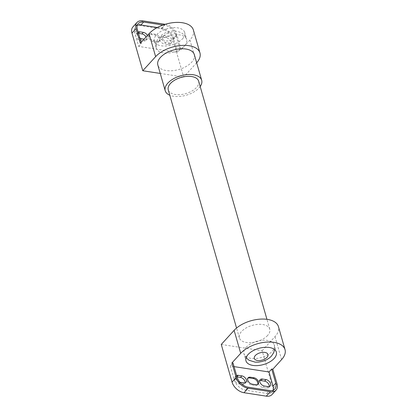 <?xml version="1.0" encoding="UTF-8"?>
<svg xmlns="http://www.w3.org/2000/svg" width="417" height="417" viewBox="0 0 417 417"><rect width="100%" height="100%" fill="white"/><g stroke="black" fill="none" stroke-linecap="round" stroke-linejoin="round"><path stroke-width="0.31" stroke-dasharray="2.08 1.56" d="M257.685 384.458A4.29 2.747 -137.6 0 1 257.393 384.896A4.29 2.747 -137.6 0 1 255.225 385.496L251.602 384.938A4.29 2.747 -137.6 0 1 247.698 382.248A4.29 2.747 -137.6 0 1 247.432 378.558A4.29 2.747 -137.6 0 1 247.839 378.224M246.108 347.387A15.804 8.418 -16 0 1 262.246 340.277A15.804 8.418 -16 0 1 274.313 345.026A15.804 8.418 -16 0 1 272.129 351.385A15.804 8.418 -16 0 1 255.991 358.49A15.804 8.418 -16 0 1 243.924 353.741A15.804 8.418 -16 0 1 246.108 347.387M156.724 41.992L153.102 41.434A4.29 2.747 -137.6 0 1 149.203 38.745A4.29 2.747 -137.6 0 1 148.932 35.049A4.29 2.747 -137.6 0 1 151.1 34.455L154.723 35.007A4.29 2.747 -137.6 0 1 158.627 37.697A4.29 2.747 -137.6 0 1 158.898 41.392A4.29 2.747 -137.6 0 1 156.724 41.992L157.428 41.22L153.805 40.663A4.29 2.747 -137.6 0 1 149.901 37.973A4.29 2.747 -137.6 0 1 149.635 34.283A4.29 2.747 -137.6 0 1 151.804 33.683L155.426 34.241A4.29 2.747 -137.6 0 1 159.33 36.931A4.29 2.747 -137.6 0 1 159.596 40.621A4.29 2.747 -137.6 0 1 157.428 41.22M234.057 366.616L230.361 366.048L234.417 380.189A10.613 6.792 42.4 0 0 245.629 390.166L266.817 393.424A10.613 6.792 42.4 0 0 272.181 391.944A10.613 6.792 42.4 0 0 273.182 390.15M239.947 382.264A4.29 2.747 -137.6 0 1 236.236 379.491A4.29 2.747 -137.6 0 1 236.048 375.931A4.29 2.747 -137.6 0 1 236.611 375.519M230.361 366.048L233.051 363.098M158.512 41.903A15.804 8.418 -16 0 1 174.65 34.799A15.804 8.418 -16 0 1 186.717 39.547A15.804 8.418 -16 0 1 184.533 45.901A15.804 8.418 -16 0 1 168.395 53.011A15.804 8.418 -16 0 1 156.328 48.257A15.804 8.418 -16 0 1 158.512 41.903M237.007 376.9L236.814 376.869A4.29 2.747 42.4 0 0 234.646 377.468A4.29 2.747 42.4 0 0 234.917 381.164A4.29 2.747 42.4 0 0 238.816 383.854L242.444 384.406A4.29 2.747 42.4 0 0 244.612 383.807A4.29 2.747 42.4 0 0 245.076 382.827M259.749 380.627A4.29 2.747 42.4 0 0 258.811 381.185A4.29 2.747 42.4 0 0 259.077 384.875A4.29 2.747 42.4 0 0 262.981 387.565L266.604 388.123A4.29 2.747 42.4 0 0 268.772 387.523A4.29 2.747 42.4 0 0 269.241 386.538M271.993 394.576A11.29 7.225 42.4 0 0 272.947 388.394L277.039 383.906M137.24 25.307A10.613 6.792 42.4 0 0 135.546 26.469A10.613 6.792 42.4 0 0 134.655 32.276L138.71 46.423L177.371 52.365L173.316 38.218A10.613 6.792 42.4 0 0 162.104 28.241L157.339 27.512M163.016 25.02L164.788 25.296A10.613 6.792 -137.6 0 1 176 35.268L180.055 49.414L177.371 52.365M138.71 46.423L141.399 43.472L141.092 42.414M139.851 38.088A4.29 2.747 -137.6 0 1 137.553 32.427A4.29 2.747 -137.6 0 1 138.11 32.01M147.462 35.429A4.29 2.747 -137.6 0 1 147.514 38.765A4.29 2.747 -137.6 0 1 145.345 39.365L144.053 39.167M165.883 42.518A4.29 2.747 -137.6 0 1 161.984 39.829A4.29 2.747 -137.6 0 1 161.713 36.138A4.29 2.747 -137.6 0 1 163.881 35.539L167.509 36.097A4.29 2.747 -137.6 0 1 171.408 38.786A4.29 2.747 -137.6 0 1 171.679 42.477A4.29 2.747 -137.6 0 1 169.51 43.076L165.883 42.518L164.48 44.056L168.108 44.614A4.29 2.747 42.4 0 0 170.277 44.014A4.29 2.747 42.4 0 0 170.006 40.324A4.29 2.747 42.4 0 0 166.107 37.634L162.479 37.077A4.29 2.747 42.4 0 0 160.31 37.676A4.29 2.747 42.4 0 0 160.581 41.372A4.29 2.747 42.4 0 0 164.48 44.056M182.505 38.828A15.804 8.418 164 0 0 184.689 32.474A15.804 8.418 164 0 0 172.622 27.725A15.804 8.418 164 0 0 156.484 34.83A15.804 8.418 164 0 0 154.3 41.189A15.804 8.418 164 0 0 166.367 45.938A15.804 8.418 164 0 0 182.505 38.828M221.26 344.452L262.147 350.739L272.947 388.394M262.147 350.739L275.006 336.639A24.838 13.235 164 0 0 278.441 326.647M165.195 24.306A11.29 7.225 -137.6 0 1 176.959 34.892L181.171 49.587L180.055 49.414M196.668 62.774A24.838 13.235 -16 0 1 196.527 62.936L183.668 77.036L172.867 39.375A11.29 7.225 42.4 0 0 160.941 28.763L138.637 25.338A11.29 7.225 42.4 0 0 132.929 26.912M138.507 33.391L138.319 33.365A4.29 2.747 42.4 0 0 136.15 33.965A4.29 2.747 42.4 0 0 136.416 37.655A4.29 2.747 42.4 0 0 140.32 40.345L143.943 40.902A4.29 2.747 42.4 0 0 146.112 40.303A4.29 2.747 42.4 0 0 146.059 36.967M141.399 43.472L140.284 43.3M181.171 49.587L189.943 39.975A24.838 13.235 164 0 0 193.373 29.982M267.573 335.492A15.804 8.418 -16 0 1 251.435 342.602A15.804 8.418 -16 0 1 239.368 337.853A15.804 8.418 -16 0 1 241.552 331.494A15.804 8.418 -16 0 1 257.69 324.39A15.804 8.418 -16 0 1 269.757 329.138A15.804 8.418 -16 0 1 267.573 335.492M183.668 77.036L160.258 73.439M198.648 81.153A15.804 8.418 -16 0 1 196.464 87.507A15.804 8.418 -16 0 1 180.326 94.617A15.804 8.418 -16 0 1 168.26 89.869M194.312 54.564A18.968 10.107 -16 0 1 191.695 62.19A18.968 10.107 -16 0 1 172.325 70.718A18.968 10.107 -16 0 1 157.845 65.021M200.186 86.522A18.968 10.107 -16 0 1 199.065 87.909A18.968 10.107 -16 0 1 169.797 95.238M251.602 384.938L252.301 384.172M255.225 385.496L255.929 384.724M163.641 35.93A7.115 3.789 -16 0 1 173.18 32.792A7.115 3.789 -16 0 1 175.348 37.728A7.115 3.789 -16 0 1 165.815 40.866A7.115 3.789 -16 0 1 163.641 35.93M234.417 380.189L237.106 377.244M245.629 390.166L248.318 387.221M266.817 393.424L269.507 390.474M153.102 41.434L153.805 40.663M154.723 35.007L155.426 34.241M151.1 34.455L151.804 33.683M242.444 384.406L243.846 382.869M238.816 383.854L240.223 382.311M266.604 388.123L268.006 386.585M262.981 387.565L264.383 386.027M173.316 38.218L176 35.268M162.104 28.241L164.788 25.296M134.655 32.276L137.344 29.331M275.006 336.639L281.59 359.6M172.867 39.375L176.959 34.892M160.941 28.763L165.033 24.28M138.637 25.338L142.729 20.85M162.479 37.077L163.881 35.539M166.107 37.634L167.509 36.097M168.108 44.614L169.51 43.076M143.943 40.902L145.345 39.365M140.32 40.345L141.723 38.807M196.527 62.936L189.943 39.975M247.432 378.558L248.131 377.786M257.393 384.896L258.097 384.13M274.615 349.582L274.313 345.026L276.341 352.099M246.082 357.76L243.924 353.741L245.952 360.814M272.181 391.944L274.871 388.993M158.898 41.392L159.596 40.621M148.932 35.049L149.635 34.283M154.3 41.189L156.328 48.257C155.275 44.358 156.245 40.652 159.247 37.144C162.698 33.631 167.024 31.629 172.216 31.139C175.609 30.822 178.726 31.447 181.572 33.021C182.422 33.423 185.456 35.481 186.717 39.547L184.689 32.474M234.646 377.468L236.048 375.931M244.612 383.807L246.014 382.269M258.811 381.185L260.213 379.647M268.772 387.523L270.18 385.986M135.546 26.469L138.236 23.519M170.277 44.014L171.679 42.477M160.31 37.676L161.713 36.138M146.112 40.303L147.514 38.765M136.15 33.965L137.553 32.427M269.757 329.138L266.943 319.328M239.368 337.853L236.554 328.038"/><path stroke-width="0.63" d="M247.839 378.224A4.29 2.747 -137.6 0 1 249.601 377.958L253.223 378.516A4.29 2.747 -137.6 0 1 256.898 380.883A4.29 2.747 -137.6 0 1 257.685 384.458M250.299 377.187L253.927 377.745A4.29 2.747 -137.6 0 1 257.826 380.434A4.29 2.747 -137.6 0 1 258.097 384.13A4.29 2.747 -137.6 0 1 255.929 384.724L252.301 384.172A4.29 2.747 -137.6 0 1 248.402 381.482A4.29 2.747 -137.6 0 1 248.131 377.786A4.29 2.747 -137.6 0 1 250.299 377.187L249.601 377.958M273.182 390.15A10.613 6.792 42.4 0 0 273.078 386.132L269.022 371.99L271.707 369.04L275.767 383.187A10.613 6.792 -137.6 0 1 274.871 388.993A10.613 6.792 -137.6 0 1 269.507 390.474L248.318 387.221A10.613 6.792 -137.6 0 1 237.106 377.244L233.051 363.098L231.935 362.926L240.703 353.314A24.838 13.235 -16 0 1 266.062 342.148A24.838 13.235 -16 0 1 285.025 349.613A24.838 13.235 -16 0 1 281.59 359.6L272.822 369.212L277.039 383.906A11.29 7.225 -137.6 0 1 276.085 390.088A11.29 7.225 -137.6 0 1 270.378 391.662L248.073 388.237A11.29 7.225 -137.6 0 1 236.147 377.625L231.935 362.926M266.004 379.606A4.29 2.747 -137.6 0 1 269.908 382.29A4.29 2.747 -137.6 0 1 270.18 385.986A4.29 2.747 -137.6 0 1 268.006 386.585L264.383 386.027A4.29 2.747 -137.6 0 1 260.479 383.338A4.29 2.747 -137.6 0 1 260.213 379.647A4.29 2.747 -137.6 0 1 262.382 379.048L266.004 379.606L264.602 381.143L260.979 380.585A4.29 2.747 42.4 0 0 259.749 380.627M236.611 375.519A4.29 2.747 -137.6 0 1 238.222 375.331L241.844 375.889A4.29 2.747 -137.6 0 1 245.749 378.579A4.29 2.747 -137.6 0 1 246.014 382.269A4.29 2.747 -137.6 0 1 243.846 382.869L240.223 382.311A4.29 2.747 -137.6 0 1 239.947 382.264M269.022 371.99L234.057 366.616M248.136 354.455A15.804 8.418 -16 0 1 264.274 347.351A15.804 8.418 -16 0 1 276.341 352.099A15.804 8.418 -16 0 1 274.157 358.458A15.804 8.418 -16 0 1 258.019 365.563A15.804 8.418 -16 0 1 245.952 360.814A15.804 8.418 -16 0 1 248.136 354.455M285.025 349.613L278.441 326.647A24.838 13.235 164 0 0 259.478 319.187A24.838 13.235 164 0 0 234.119 330.353L221.26 344.452L232.055 382.108A11.29 7.225 42.4 0 0 243.981 392.72L266.286 396.15A11.29 7.225 42.4 0 0 271.993 394.576L276.085 390.088M245.076 382.827A4.29 2.747 42.4 0 0 240.442 377.427L237.007 376.9M269.241 386.538A4.29 2.747 42.4 0 0 264.602 381.143M271.707 369.04L272.822 369.212M141.092 42.414L137.344 29.331A10.613 6.792 -137.6 0 1 138.236 23.519A10.613 6.792 -137.6 0 1 143.599 22.038L163.016 25.02M157.339 27.512L140.915 24.984A10.613 6.792 42.4 0 0 137.24 25.307M144.053 39.167L141.723 38.807A4.29 2.747 -137.6 0 1 139.851 38.088M138.11 32.01A4.29 2.747 -137.6 0 1 139.721 31.828L143.344 32.385A4.29 2.747 -137.6 0 1 147.462 35.429M160.258 73.439L142.776 70.749L155.635 56.649A24.838 13.235 -16 0 1 180.994 45.484A24.838 13.235 -16 0 1 199.957 52.943L193.373 29.982A24.838 13.235 164 0 0 174.41 22.523A24.838 13.235 164 0 0 149.051 33.688L140.284 43.3L136.067 28.606A11.29 7.225 -137.6 0 1 137.021 22.424A11.29 7.225 -137.6 0 1 142.729 20.85L165.033 24.28A11.29 7.225 -137.6 0 1 165.195 24.306M146.059 36.967A4.29 2.747 42.4 0 0 141.942 33.923L138.507 33.391M137.021 22.424L132.929 26.912A11.29 7.225 42.4 0 0 131.975 33.094L136.067 28.606M142.776 70.749L131.975 33.094M199.957 52.943A24.838 13.235 -16 0 1 196.668 62.774M236.554 328.038L168.26 89.869A15.804 8.418 -16 0 1 170.444 83.509A15.804 8.418 -16 0 1 186.581 76.405A15.804 8.418 -16 0 1 198.648 81.153L266.943 319.328M169.797 95.238A18.968 10.107 -16 0 1 165.221 90.739L157.845 65.021A18.968 10.107 -16 0 1 160.467 57.395A18.968 10.107 -16 0 1 179.831 48.867A18.968 10.107 -16 0 1 194.312 54.564L201.687 80.283A18.968 10.107 -16 0 1 200.186 86.522M165.221 90.739A18.968 10.107 -16 0 1 167.843 83.108A18.968 10.107 -16 0 1 187.207 74.58A18.968 10.107 -16 0 1 201.687 80.283M255.293 355.555A7.115 3.789 -16 0 1 264.831 352.417A7.115 3.789 -16 0 1 267 357.359A7.115 3.789 -16 0 1 257.466 360.497A7.115 3.789 -16 0 1 255.293 355.555M253.223 378.516L253.927 377.745M273.078 386.132L275.767 383.187M232.055 382.108L236.147 377.625M243.981 392.72L248.073 388.237M266.286 396.15L270.378 391.662M236.955 376.718L238.222 375.331M240.442 377.427L241.844 375.889M260.979 380.585L262.382 379.048M140.915 24.984L143.599 22.038M234.119 330.353L240.703 353.314M138.454 33.214L139.721 31.828M141.942 33.923L143.344 32.385M155.635 56.649L149.051 33.688M246.082 357.76L249.069 360.267L255.126 362.138L258.431 362.144L262.621 361.367L266.406 359.871L269.314 358.047L271.399 356.144L273.682 352.725L274.615 349.582"/></g></svg>

